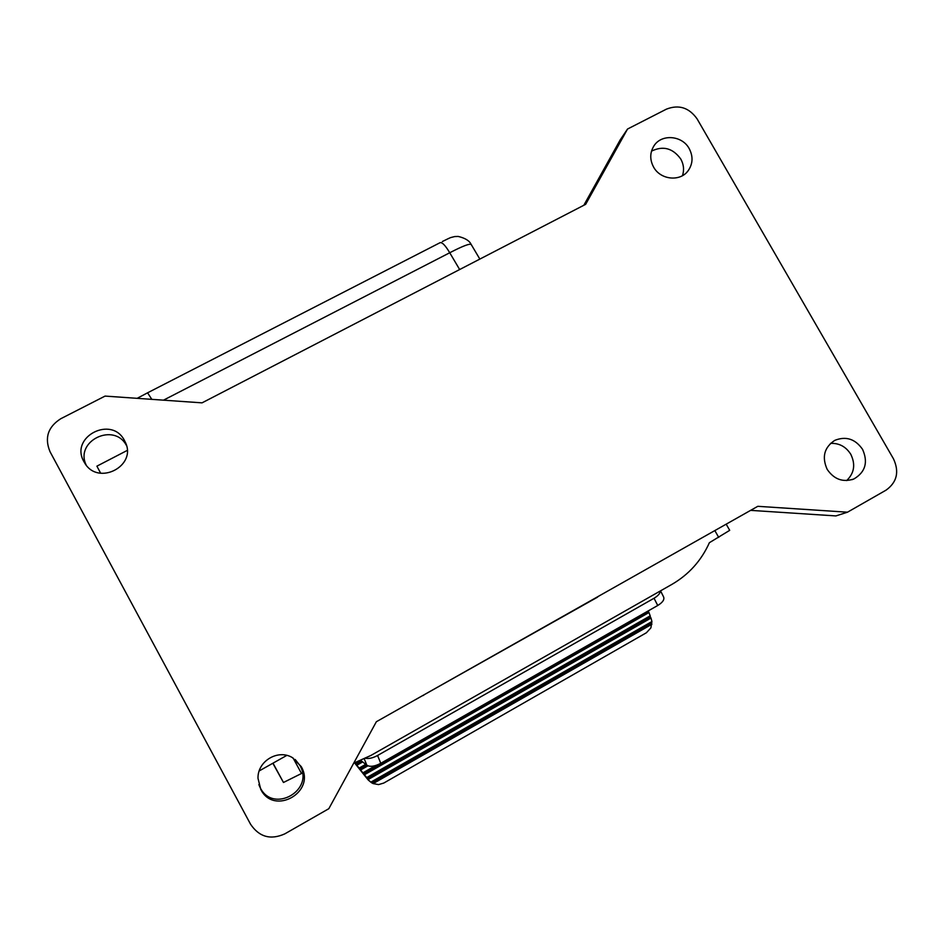 <?xml version="1.0" encoding="UTF-8"?>
<svg xmlns="http://www.w3.org/2000/svg" width="944" height="944" viewBox="0 0 944 944"><rect width="100%" height="100%" fill="white"/><g stroke="black" fill="none" stroke-linecap="round" stroke-linejoin="round"><path stroke-width="1.42" d="M660.529 590.85L663.49 596.702C664.777 599.381 662.853 602.319 657.732 605.493L380.762 763.318C374.697 766.481 370.06 767.118 366.862 765.23L364.266 758.893M360.761 760.463L366.862 765.23M83.933 461.687C69.337 436.836 111.935 414.994 124.549 440.683L125.281 442.146C137.34 466.029 98.046 486.337 84.677 462.961L83.933 461.687M827.192 469.38C821.681 457.073 824.206 447.397 834.779 440.364C845.989 435.916 855.264 438.925 862.58 449.379C868.279 462.312 865.365 472.177 853.872 478.974C842.968 482.608 834.071 479.41 827.192 469.38M689.191 148.597C693.262 156.397 692.931 163.76 688.2 170.652C680.282 181.991 660.411 179.938 653.567 167.029C649.708 159.678 649.826 152.633 653.932 145.907C661.425 133.694 682.146 135.311 689.191 148.597M260.78 789.42L258.007 778.363C257.382 761.159 278.079 748.781 292.428 757.643L301.207 766.575C316.323 791.969 273.961 816.112 260.78 789.42M893.484 458.843L697.12 118.92C689.073 107.592 678.854 104.336 666.44 109.138L627.536 129.033L585.658 204.329L202.04 402.852L105.067 396.091L60.758 418.735C47.932 426.936 44.356 437.91 50.008 451.669L250.561 824.242C259.199 836.998 270.609 840.219 284.769 833.882L328.819 808.701L376.361 721.735L757.796 506.314L847.5 512.191L886.074 490.137C896.989 482.254 899.455 471.823 893.484 458.843M126.461 445.497C114.177 421.838 74.399 441.013 86.187 465.073M846.662 480.579C854.32 473.168 855.689 464.389 850.78 454.276C845.918 446.63 839.145 442.996 830.484 443.385M750.622 510.362L835.9 515.931L847.5 512.191M682.477 175.655C684.329 170.003 683.763 164.457 680.766 159.017C672.824 148.137 663.077 145.518 651.502 151.134M627.536 129.033L620.232 139.83L583.829 205.273M365.54 758.28C368.939 758.917 372.951 757.985 377.576 755.483L654.039 598.248C658.086 595.841 660.175 593.422 660.304 590.979M479.847 259.081L471.292 244.649C470.254 243.163 463.067 245.865 449.733 252.756L163.501 400.162M151.819 399.347L147.571 392.81L137.163 398.333M127.169 450.465L96.902 466.159L100.666 473.251M272.84 763.259L283.471 782.482L301.502 773.502L293.124 758.056M353.729 763.141L370.862 755.471L671.868 584.407C688.813 574.554 701.333 560.642 709.392 542.694L729.7 530.339L726.196 524.168M258.845 784.594L260.261 787.803C273.182 813.952 314.694 790.317 299.885 765.431L295.189 759.472M372.019 783.001L368.054 779.803L370.803 782.175L651.926 621.541L650.9 627.866L646.404 632.751L383.783 783.048L378.568 784.594L373.163 783.591L651.926 624.22M302.387 773.006L301.502 773.502M367.369 778.493L368.231 779.484L651.006 618.049L650.31 617.01L367.369 778.493L366.709 777.585L650.215 615.83L648.28 610.886M359.357 761.053L355.333 763.342L356.006 764.251L361.564 761.088M354.543 762.87L368.054 779.803M356.006 764.251L356.856 765.242L362.649 761.938M596.242 597.552L600.254 595.286M651.006 618.049L651.926 621.541M373.163 783.591L371.794 782.871L651.702 622.898M371.794 782.871L370.803 782.175M368.231 779.484L368.785 780.192M650.31 617.01L650.215 615.83M356.856 765.242L363.582 773.738L648.327 611.452M363.582 773.738L364.431 774.741L649.012 612.503M364.431 774.741L366.709 777.585M354.873 762.752L355.333 763.342M365.717 764.333L359.121 768.086M359.794 768.994L366.673 765.077M360.643 769.985L367.936 765.832M375.818 765.49L362.921 772.841M597.576 597.139L420.469 696.825M380.762 763.318L377.576 755.483M459.657 269.536L449.733 252.756C445.391 245.44 442.17 242.089 440.069 242.691L147.606 392.798M718.726 537.419L714.844 530.575M283.471 782.482L273.017 763.165M654.039 598.248L657.732 605.493M423.561 695.421L422.853 695.48M688.2 170.652L686.984 172.103M442.37 241.522C452.388 236.637 449.002 238.089 454.678 236.566L458.17 236.437C465.073 238.053 469.38 240.685 471.103 244.343M286.799 755.401L259.211 770.929M125.281 442.146L125.788 443.409M853.872 478.974L851.925 479.705"/></g></svg>
